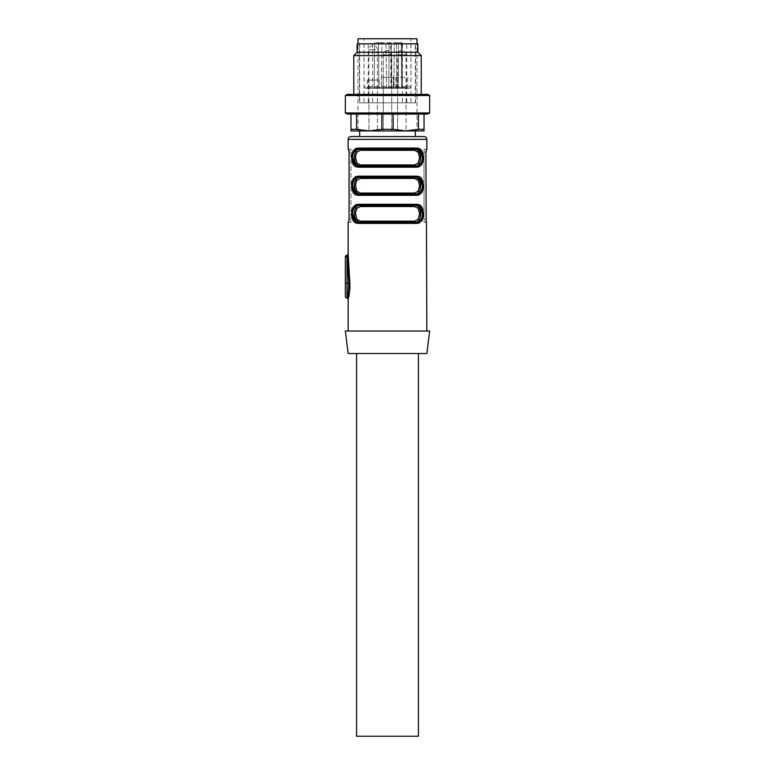 <?xml version="1.0" encoding="UTF-8"?>
<svg xmlns="http://www.w3.org/2000/svg" width="775" height="775" viewBox="0 0 775 775"><rect width="100%" height="100%" fill="white"/><g stroke="black" fill="none" stroke-linecap="round" stroke-linejoin="round"><path stroke-width="0.58" stroke-dasharray="3.88 2.91" d="M387.5 50.549A4.214 4.214 0 0 0 383.286 54.773L383.286 130.936L391.714 130.936L383.286 130.936L391.714 130.936L383.286 130.936L391.714 130.936L383.286 130.936L391.714 130.936L383.286 130.936L383.286 54.773L391.714 54.773L391.714 130.936L391.714 54.773L383.286 54.773A4.214 4.214 0 0 1 387.5 50.549A4.214 4.214 0 0 1 391.714 54.773A4.214 4.214 0 0 0 387.5 50.549M377.386 80.067L373.162 80.067L377.386 80.067L377.386 130.936L377.386 49.707L373.162 49.707L377.386 49.707A4.214 4.214 0 0 0 373.162 45.492A4.214 4.214 0 0 0 368.948 49.707L368.948 130.936L377.386 130.936L368.948 130.936L377.386 130.936L368.948 130.936L368.948 80.067L373.162 80.067L367.205 80.067L379.12 80.067L368.948 80.067M397.614 77.258L397.614 130.936L397.614 54.773L406.052 54.773L397.614 54.773A4.214 4.214 0 0 1 401.838 50.549A4.214 4.214 0 0 1 406.052 54.773L406.052 130.936L397.614 130.936L406.052 130.936L397.614 130.936L406.052 130.936L406.052 77.258L395.88 77.258L406.052 77.258M417.851 43.807L357.149 43.807M417.008 43.807L357.992 43.807L417.008 43.807L417.008 130.936L357.992 130.936L357.992 43.807L357.992 130.936L417.008 130.936L417.008 43.807M417.851 52.245L357.149 52.245M353.778 55.616L421.222 55.616M353.778 94.395L421.222 94.395L353.778 94.395M427.713 94.395L347.287 94.395M345.34 95.519L429.66 95.519M429.66 112.947L345.34 112.947M427.713 114.07L347.287 114.07M424.032 114.07L393.119 114.07L424.032 114.07L424.032 129.309L418.413 129.309L418.413 114.07M393.119 114.07L356.587 114.07L393.119 114.07L393.119 129.309L381.881 129.309L381.881 114.07M356.587 114.07L350.968 114.07L356.587 114.07L356.587 129.309L350.968 129.309L350.968 114.07M418.413 129.309L405.771 130.936L393.119 129.309M381.881 129.309L369.229 130.936L356.587 129.309M350.968 129.309L350.968 130.936L424.032 130.936L424.032 129.309M348.895 288.193L347.026 298.017L347.026 255.295L347.113 256.438L348.237 256.079L348.149 254.171M348.149 331.041L426.851 331.041L348.149 331.041M424.032 149.197L424.032 152.016L424.032 149.197L426.444 149.197L424.032 149.197L426.444 149.197L426.163 149.759M426.851 222.27L425.93 219.461L424.032 219.461L424.032 222.27L424.032 219.461L425.93 219.461L425.93 152.016L424.032 152.016L424.032 219.461L424.032 152.016L425.93 152.016M348.149 299.14L348.643 297.484M349.399 293.919L349.99 288.571M348.76 283.166L347.026 283.166A1.686 0.543 0 0 0 345.34 283.708L345.34 256.98A1.686 0.543 180 0 1 347.026 256.438L348.76 283.166L349.835 282.807L348.237 256.079M348.566 222.27L350.968 222.27L350.968 219.461L350.968 222.27L348.556 222.27M348.556 149.197L350.968 149.197L350.968 219.461L350.968 149.197L348.556 149.197L348.895 150.05M419.265 223.006L421.619 221.059L422.908 218.056M423.353 213.881L422.908 209.628M419.265 204.678L358.002 204.29L358.844 205.414L416.156 205.414L419.391 208.049M355.735 204.678L353.381 206.625L352.092 209.628M351.647 213.813L352.092 218.056M355.735 223.006L358.002 223.394A1.124 0.843 90 0 1 358.844 222.27L356.122 221.679M355.735 176.574L353.381 178.521L352.092 181.524M351.647 185.709L352.092 189.953M355.735 194.903L358.002 195.29L358.844 194.167L356.122 193.576M419.265 194.903L421.619 192.956L422.908 189.953M423.353 185.767L422.908 181.524M419.265 176.574L358.002 176.187A1.124 0.843 90 0 0 358.844 177.31C354.863 177.485 352.809 180.284 352.664 185.709L352.673 186.145M355.735 148.471L353.381 150.418L352.092 153.411M351.647 157.596L352.092 161.849M355.735 166.799L358.002 167.187L358.844 166.063L356.122 165.472M419.265 166.799L421.619 164.852L422.908 161.849M423.353 157.664L422.908 153.411M419.265 148.471L358.002 148.073A1.124 0.843 90 0 0 358.844 149.197L360.433 150.331L356.82 152.162L355.425 158.41L356.8 163.079L360.433 164.939A1.124 0.833 -90 0 1 359.6 166.063L415.4 166.063A1.124 0.833 -90 0 1 414.567 164.939L360.433 164.939M422.327 213.435L422.336 213.871C422.191 219.296 420.137 222.096 416.156 222.27L414.567 221.146L360.433 221.146L356.8 219.296L355.405 213.813L356.82 208.368L360.433 206.537A1.124 0.833 -90 0 0 359.6 205.414M352.673 214.258L352.664 213.813C352.809 208.388 354.863 205.588 358.844 205.414M354.398 213.842L354.553 216.109M355.609 219.635L359.6 222.27L360.433 221.146M415.4 205.414L418.878 206.005M420.602 213.842L420.447 211.575M420.602 157.635L420.447 155.368M419.391 151.842L415.4 149.197L359.6 149.197M422.327 157.218L422.336 157.664C422.191 163.089 420.137 165.889 416.156 166.063L415.4 166.063L416.998 167.187L358.002 167.187M416.998 148.073A1.124 0.843 90 0 1 416.156 149.197L418.878 149.798M354.398 157.635L354.553 159.902M355.609 163.428L359.6 166.063M352.673 158.042L352.664 157.606C352.809 152.181 354.863 149.381 358.844 149.197M418.878 177.901L416.156 177.31L359.6 177.31L360.433 178.434L356.82 180.265L355.425 186.513L356.8 191.183L360.433 193.043A1.124 0.833 -90 0 1 359.6 194.167L415.4 194.167A1.124 0.833 -90 0 1 414.567 193.043L360.433 193.043M420.602 185.738L420.447 183.472M419.391 179.945L415.4 177.31L414.567 178.434L418.2 180.284L419.595 185.767L418.18 191.212L414.567 193.043M422.327 185.322L422.336 185.767C422.191 191.193 420.137 193.992 416.156 194.167L415.4 194.167L416.998 195.29L358.002 195.29M416.998 176.187A1.124 0.843 90 0 1 416.156 177.31L415.4 177.31M354.398 185.738L354.553 188.005M355.609 191.532L359.6 194.167M426.851 353.526L348.149 353.526M356.587 353.526L418.413 353.526L356.587 353.526M429.66 331.041L345.34 331.041M415.323 136.555L359.677 136.555L415.323 136.555M415.4 149.197L414.567 150.331L418.2 152.181L419.595 157.664L418.18 163.108L414.567 164.939M360.433 206.537L414.567 206.537L418.2 208.398L419.595 213.871L418.18 219.315L414.567 221.146M424.032 222.27L426.444 222.27L424.032 222.27M358.002 223.394L416.998 223.394A1.124 0.843 90 0 0 416.156 222.27M416.156 205.414L416.998 204.29M345.34 283.708L345.34 296.331M393.458 87.653A0.562 0.562 0 0 0 394.02 88.214L380.98 88.214L394.02 88.214A0.562 0.562 0 0 1 393.458 87.653L381.542 87.653A0.562 0.562 0 0 1 380.98 88.214A0.562 0.562 0 0 0 381.542 87.653L393.458 87.653L381.542 87.653L393.458 87.653L393.458 77.258L381.542 77.258L393.458 77.258L381.542 77.258L381.542 87.653L381.542 77.258L393.458 77.258L393.458 87.653M407.795 77.258L407.795 87.653A0.562 0.562 0 0 0 408.357 88.214L395.318 88.214L408.357 88.214M395.88 77.258L395.88 87.653A0.562 0.562 0 0 1 395.318 88.214M379.12 80.067L379.12 87.653A0.562 0.562 0 0 0 379.682 88.214L366.643 88.214L379.682 88.214M367.205 80.067L367.205 87.653A0.562 0.562 0 0 1 366.643 88.214M388.411 88.214L402.942 88.214L386.589 88.214L393.991 87.653L394.281 42.683L401.983 42.683L389.089 42.683L394.281 42.683L393.991 87.653L398.243 87.653L397.827 88.214L400.016 87.653L388.808 87.653L388.411 88.214M379.459 88.214L386.589 88.214L379.459 88.214L378.897 87.653A0.562 0.562 0 0 0 379.459 88.214L373.618 88.214L374.18 87.653A0.562 0.562 0 0 1 373.618 88.214L380.922 88.214L373.618 88.214L374.18 87.653A0.562 0.562 0 0 1 373.618 88.214L379.459 88.214L378.897 87.653A0.562 0.562 0 0 0 379.459 88.214A0.562 0.562 0 0 1 378.897 87.653L378.51 42.683L389.089 42.683L376.543 42.683L378.51 42.683L378.897 87.653L378.51 42.683L378.897 87.653L388.808 87.653L374.18 87.653L374.567 42.683L381.881 42.683L374.567 42.683L374.18 87.653L374.567 42.683L374.18 87.653L381.484 87.653L381.881 42.683L381.484 87.653L374.18 87.653L378.897 87.653M402.38 87.653A0.562 0.562 0 0 0 402.942 88.214L401.944 88.214L402.942 88.214A0.562 0.562 0 0 1 402.38 87.653L400.016 87.653L402.38 87.653L401.576 87.653L401.944 88.214L391.569 88.214A0.562 0.562 0 0 1 391.007 87.653L391.947 88.214L401.944 88.214L401.576 87.653L402.38 87.653L401.983 42.683L402.38 87.653M391.569 88.214L391.549 87.653L401.576 87.653L396.732 87.653L396.471 42.683L396.732 87.653L391.007 87.653L390.619 42.683M380.922 88.214L381.484 87.653L380.922 88.214M365.722 88.214A1.686 1.686 0 0 1 364.037 86.529L410.963 86.529L364.037 86.529L364.037 38.75L410.963 38.75L410.963 86.529A1.686 1.686 0 0 1 409.278 88.214L365.722 88.214L409.278 88.214M387.5 77.258L383.286 77.258L387.5 77.258M410.963 38.75L364.037 38.75M417.008 38.75L357.992 38.75M415.323 130.936L359.677 130.936L415.323 130.936M418.413 736.25L356.587 736.25M383.286 77.258L383.286 130.936L383.286 77.258M391.714 77.258L391.714 130.936L391.714 77.258M368.222 102.833L368.222 43.807L415.323 43.807L415.323 102.833L359.677 102.833L415.323 102.833M372.581 43.807L372.581 102.833M359.397 102.833L415.603 102.833L359.397 102.833L359.397 43.807L415.603 43.807L359.397 43.807M415.323 43.807L368.222 43.807M410.983 43.807L410.983 102.833M415.603 102.833L415.603 43.807M406.778 102.833L406.778 43.807M402.419 43.807L402.419 102.833M359.677 43.807L359.677 102.833M364.017 43.807L364.017 102.833M373.162 49.707L368.948 49.707L373.162 49.707M426.851 139.364L348.149 139.364M414.567 178.434L360.433 178.434M414.567 150.331L360.433 150.331M350.968 152.016L349.07 152.016L350.968 152.016M350.968 219.461L349.07 219.461L350.968 219.461M395.88 87.653L407.795 87.653L395.88 87.653M367.205 87.653L379.12 87.653L367.205 87.653M386.589 88.214L385.911 42.683L386.589 88.214M388.808 87.653L389.089 42.683L388.808 87.653M398.243 87.653L398.544 42.683L398.243 87.653M401.314 42.683L401.576 87.653L401.314 42.683M391.549 87.653L391.278 42.683L391.549 87.653M374.18 87.653L373.618 88.214"/><path stroke-width="1.16" d="M357.149 43.807L417.851 43.807L417.851 52.245L421.222 55.616L353.778 55.616L357.149 52.245L357.149 43.807M357.149 52.245L417.851 52.245M421.222 94.395L421.222 55.616M353.778 94.395L353.778 55.616M347.287 94.395L427.713 94.395L429.66 95.519L345.34 95.519L347.287 94.395M429.66 112.947L427.713 114.07L347.287 114.07L345.34 112.947L429.66 112.947L429.66 95.519M345.34 112.947L345.34 95.519M350.968 129.309L356.587 129.309L369.229 130.936L350.968 130.936L350.968 114.07M356.587 129.309L356.587 114.07M381.881 129.309L393.119 129.309L405.771 130.936L357.992 130.936L369.229 130.936L381.881 129.309L381.881 114.07M393.119 129.309L393.119 114.07M418.413 129.309L424.032 129.309L424.032 130.936L405.771 130.936L418.413 129.309L418.413 114.07M424.032 129.309L424.032 114.07M405.771 130.936L417.008 130.936L405.771 130.936M348.169 254.423L349.835 282.807L347.026 283.166A1.686 0.543 180 0 0 345.34 283.708L345.34 296.331A1.686 1.686 0 0 0 347.026 298.017L348.295 293.338L348.76 283.166L348.895 288.193M348.76 283.166L347.026 255.295A1.686 1.686 0 0 0 345.34 256.98A1.686 0.543 0 0 1 347.026 256.438L347.026 255.295M426.163 221.718L425.93 152.016L426.851 149.197L426.851 139.364A2.809 2.809 0 0 0 424.032 136.555L350.968 136.555L424.032 136.555M348.149 149.197L348.149 139.364L426.851 139.364M349.07 152.016L348.556 149.197L349.07 152.016L349.07 219.461L348.556 222.27L349.07 219.461L349.07 152.016M348.149 222.27L348.149 254.171M349.99 288.571L349.835 282.807L349.99 288.552L348.149 299.14L348.149 331.041M426.851 331.041L426.444 222.27M416.156 166.063C420.157 165.908 422.22 163.089 422.336 157.606C422.191 152.181 420.137 149.381 416.156 149.197L358.844 149.197C354.843 149.362 352.78 152.181 352.664 157.664C352.809 163.089 354.863 165.889 358.844 166.063L360.433 164.939L356.82 163.108L355.425 156.85L356.8 152.181L360.433 150.331A1.124 0.833 90 0 0 359.6 149.197C356.238 149.536 354.504 152.346 354.398 157.635C354.504 152.346 356.238 149.536 359.6 149.197L416.156 149.197L416.998 148.073L419.692 148.664L421.619 150.418L423.353 157.596L422.966 161.617L421.639 164.823L416.998 167.187A1.124 0.843 -90 0 0 416.156 166.063L358.844 166.063A1.124 0.843 -90 0 0 358.002 167.187L355.308 166.606L353.381 164.852L351.647 157.664L352.034 153.644L353.361 150.447L358.002 148.073L355.308 148.664M416.156 194.167C420.157 194.012 422.22 191.193 422.336 185.709C422.191 180.284 420.137 177.485 416.156 177.31L416.998 176.187L419.692 176.768L421.619 178.521L423.353 185.709L422.966 189.72L421.639 192.927L416.998 195.29A1.124 0.843 -90 0 0 416.156 194.167L359.6 194.167C356.238 193.837 354.504 191.028 354.398 185.738C354.504 180.449 356.238 177.64 359.6 177.31L358.844 177.31C354.843 177.465 352.78 180.284 352.664 185.767C352.809 191.193 354.863 193.992 358.844 194.167L416.156 194.167L358.844 194.167A1.124 0.843 -90 0 0 358.002 195.29L355.308 194.709L353.381 192.956L351.647 185.767L352.034 181.747L353.361 178.55L358.002 176.187L355.308 176.768M354.398 213.842C354.504 219.131 356.238 221.941 359.6 222.27L360.433 221.146L356.82 219.315L355.425 213.067L356.8 208.398L360.433 206.537A1.124 0.833 90 0 0 359.6 205.414C356.238 205.743 354.504 208.553 354.398 213.842C354.504 208.553 356.238 205.743 359.6 205.414L358.844 205.414C354.843 205.569 352.78 208.388 352.664 213.871C352.809 219.296 354.863 222.096 358.844 222.27L416.156 222.27L358.844 222.27A1.124 0.843 -90 0 0 358.002 223.394L355.308 222.812L353.381 221.059L351.647 213.881L352.034 209.86L353.361 206.654L358.002 204.29L355.308 204.871M358.002 223.394L416.998 223.394A1.124 0.843 -90 0 0 416.156 222.27C420.157 222.115 422.22 219.296 422.336 213.813C422.191 208.388 420.137 205.588 416.156 205.414L416.998 204.29L419.692 204.871L421.619 206.625L423.353 213.813L422.966 217.833L421.639 221.03L416.998 223.394L419.692 222.812M426.851 149.197L425.93 152.016M348.643 297.484L349.38 293.987M348.149 299.14L347.026 298.017L347.026 256.438L348.237 255.963M422.908 218.056L423.353 213.881M422.966 209.86L421.639 206.654L419.265 204.678M352.092 209.628L351.647 213.813M352.034 217.833L353.361 221.03L355.735 223.006M352.092 181.524L351.647 185.709M352.034 189.72L353.361 192.927L355.735 194.903M358.002 195.29L416.998 195.29L419.692 194.709M422.908 189.953L423.353 185.767M422.966 181.747L421.639 178.55L419.265 176.574M352.092 153.411L351.647 157.596M352.034 161.617L353.361 164.823L355.735 166.799M358.002 167.187L416.998 167.187L419.692 166.606M422.908 161.849L423.353 157.664M422.966 153.644L421.639 150.447L419.265 148.471M356.122 221.679L352.673 214.258M354.553 216.109L355.609 219.635M418.878 206.005L422.327 213.435M420.447 211.575L419.391 208.049M416.156 222.27L415.4 222.27C418.762 221.941 420.496 219.131 420.602 213.842C420.496 219.131 418.762 221.941 415.4 222.27L414.567 221.146L418.2 219.296L419.595 213.813L418.18 208.368L414.567 206.537A1.124 0.833 90 0 1 415.4 205.414C418.762 205.743 420.496 208.553 420.602 213.842M416.156 205.414L358.844 205.414L358.002 204.29L416.998 204.29M359.6 205.414L358.844 205.414M420.447 155.368L419.391 151.842M415.4 166.063C418.762 165.734 420.496 162.924 420.602 157.635C420.496 162.924 418.762 165.734 415.4 166.063L414.567 164.939L418.2 163.079L419.595 157.606L418.18 152.162L414.567 150.331A1.124 0.833 90 0 1 415.4 149.197C418.762 149.536 420.496 152.346 420.602 157.635M418.878 149.798L422.327 157.218M354.553 159.902L355.609 163.428M356.122 165.472L352.673 158.042M415.4 149.197L358.844 149.197L358.002 148.073L416.998 148.073M359.6 166.063C356.238 165.734 354.504 162.924 354.398 157.635M420.602 185.738C420.496 191.028 418.762 193.837 415.4 194.167C418.762 193.837 420.496 191.028 420.602 185.738C420.496 180.449 418.762 177.64 415.4 177.31L359.6 177.31C356.238 177.64 354.504 180.449 354.398 185.738M416.156 177.31L358.844 177.31L416.156 177.31M420.447 183.472L419.391 179.945M418.878 177.901L422.327 185.322M354.553 188.005L355.609 191.532M359.6 194.167L360.433 193.043L356.82 191.212L355.425 184.963L356.8 180.284L360.433 178.434A1.124 0.833 90 0 0 359.6 177.31L358.002 176.187L416.998 176.187M356.122 193.576L352.673 186.145M348.149 353.526L426.851 353.526L429.66 331.041L345.34 331.041L348.149 353.526M415.4 194.167L414.567 193.043L418.2 191.183L419.595 185.709L418.18 180.265L414.567 178.434A1.124 0.833 90 0 1 415.4 177.31M350.968 136.555A2.809 2.809 0 0 0 348.149 139.364M360.433 206.537L414.567 206.537A1.124 0.833 -90 0 1 415.4 205.414M345.34 283.708L345.34 256.98M357.992 43.807L357.992 38.75L417.008 38.75L417.008 43.807M415.323 130.936L415.323 136.555M359.677 130.936L359.677 136.555M418.413 353.526L418.413 736.25L356.587 736.25L356.587 353.526M360.433 193.043L414.567 193.043M360.433 178.434L414.567 178.434M360.433 164.939L414.567 164.939M360.433 150.331L414.567 150.331M360.433 221.146L414.567 221.146M349.389 293.996L348.295 293.338M347.064 255.324L348.198 254.21"/></g></svg>
